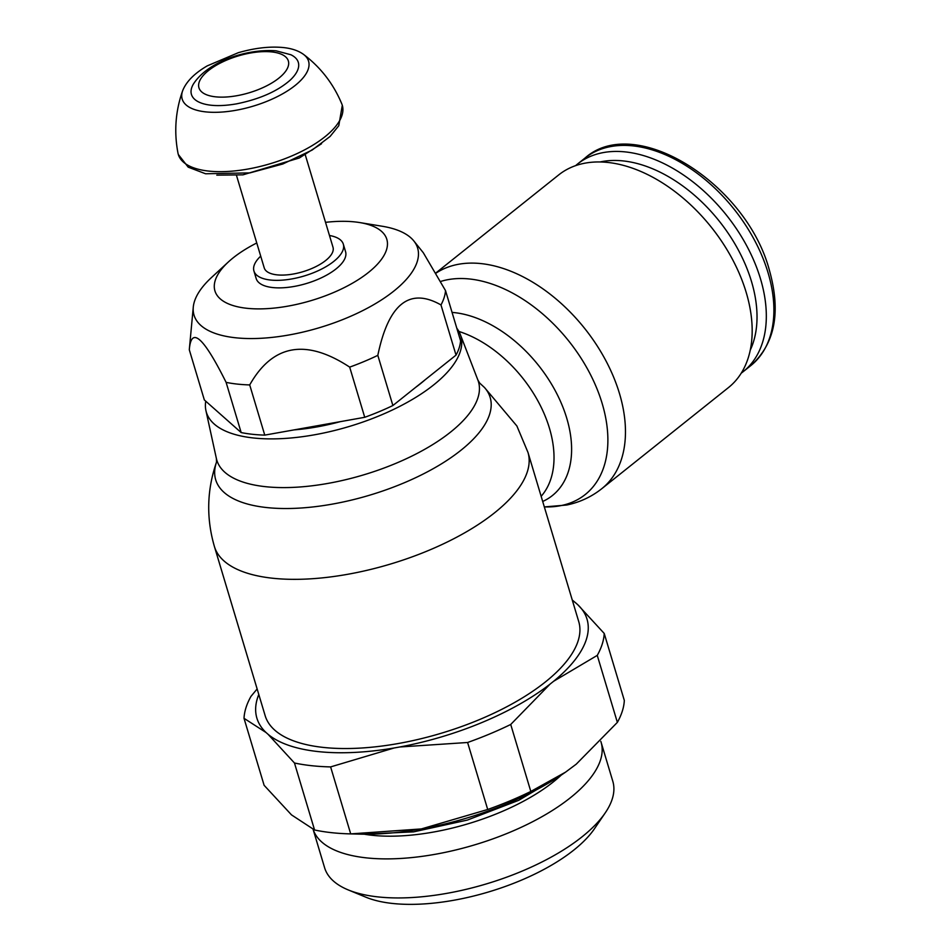 <?xml version="1.0" encoding="UTF-8"?>
<svg xmlns="http://www.w3.org/2000/svg" width="951" height="951" viewBox="0 0 951 951"><rect width="100%" height="100%" fill="white"/><g stroke="black" fill="none" stroke-linecap="round" stroke-linejoin="round"><path stroke-width="1.43" d="M256.758 242.981A89.739 36.958 -16.7 0 0 228.371 261.953L211.514 277.502A116.723 48.061 -16.7 0 0 193.279 307.102A116.723 48.061 -16.7 0 0 235.468 337.76A116.723 48.061 -16.7 0 0 368.703 307.482A116.723 48.061 -16.7 0 0 413.828 240.936A116.723 48.061 -16.7 0 0 382.314 226.267L359.68 222.558A89.739 36.958 -16.7 0 0 354.961 221.928A89.739 36.958 -16.7 0 0 325.527 222.344M228.371 261.953A89.739 36.958 -16.7 0 0 246.784 308.279A89.739 36.958 -16.7 0 0 366.527 273.959A89.739 36.958 -16.7 0 0 359.68 222.558M226.112 382.373C203.443 336.868 191.175 326.003 189.297 349.778L204.346 399.955L241.162 432.562L226.112 382.373A132.819 54.694 -16.7 0 0 237.346 384.097A132.819 54.694 -16.7 0 0 249.709 384.929L264.758 435.118L364.732 417.299A132.819 54.694 -16.7 0 0 392.882 405.53L456.028 355.115A132.819 54.694 -16.7 0 0 460.581 340.803L445.52 290.614A132.819 54.694 -16.7 0 1 440.979 304.938C409.536 287.095 388.483 303.904 377.82 355.353L392.882 405.53M364.732 417.299L349.683 367.122C305.96 338.413 272.64 344.345 249.709 384.929M349.683 367.122A132.819 54.694 -16.7 0 0 377.82 355.353M413.828 240.936L423.314 252.752L445.52 290.614M241.162 432.562A132.819 54.694 -16.7 0 0 252.407 434.286A132.819 54.694 -16.7 0 0 264.758 435.118M456.028 355.115L440.979 304.938M193.279 307.102L189.344 349.231A132.819 54.694 -16.7 0 0 189.297 349.778M343.323 244.169L345.57 251.694A46.67 19.222 163.3 0 1 322.853 277.098A46.67 19.222 163.3 0 1 272.747 287.559A46.67 19.222 163.3 0 1 256.176 278.512L253.929 270.987A46.67 19.222 -16.7 0 0 270.5 280.034A46.67 19.222 -16.7 0 0 320.594 269.573A46.67 19.222 -16.7 0 0 343.323 244.169A46.67 19.222 -16.7 0 0 329.474 235.503M260.717 256.14A46.67 19.222 -16.7 0 0 253.929 270.987M236.502 175.448L264.235 267.897A35.9 14.788 -16.7 0 0 276.991 274.851A35.9 14.788 -16.7 0 0 315.518 266.803A35.9 14.788 -16.7 0 0 333.005 247.272L305.271 154.823M182.663 90.678A65.964 27.163 -16.7 0 1 182.675 90.666C175.483 110.97 173.914 131.785 177.98 153.111A85.602 35.246 -16.7 0 0 178.324 154.49A85.602 35.246 -16.7 0 0 208.721 171.085A85.602 35.246 -16.7 0 0 300.611 151.887A85.602 35.246 -16.7 0 0 342.301 105.299A85.602 35.246 -16.7 0 0 341.825 103.956C333.48 83.914 320.725 67.39 303.535 54.397A65.964 27.163 -16.7 0 0 303.535 54.397C298.4 50.688 291.648 48.406 283.303 47.55C269.763 46.242 254.749 47.966 238.237 52.721L207.199 65.892C194.456 73.334 186.277 81.596 182.663 90.678A65.964 27.163 -16.7 0 0 205.618 111.873A65.964 27.163 -16.7 0 0 284.29 92.853A65.964 27.163 -16.7 0 0 303.547 54.409M207.984 104.8C215.722 106.108 225.221 105.799 236.454 103.873C259.599 99.189 277.514 91.272 290.186 80.146A55.788 22.979 -16.7 0 0 290.887 54.754L276.159 50.831C248.199 48.501 208.198 60.971 193.433 83.997A55.788 22.979 -16.7 0 0 207.984 104.8A55.788 22.979 -16.7 0 0 211.241 105.252M271.784 51.925A46.658 19.21 -16.7 0 0 208.483 70.564A46.658 19.21 -16.7 0 0 215.532 96.824A46.658 19.21 -16.7 0 0 278.821 78.172A46.658 19.21 -16.7 0 0 271.784 51.925M205.749 401.191A132.819 54.694 -16.7 0 0 205.927 410.57A132.819 54.694 -16.7 0 0 253.513 437.983A132.819 54.694 -16.7 0 0 397.863 407.325A132.819 54.694 -16.7 0 0 460.225 334.265A132.819 54.694 -16.7 0 0 456.813 328.238M527.983 452.426L578.743 621.621A163.691 67.414 -16.7 0 1 499.013 710.718A163.691 67.414 -16.7 0 1 323.281 747.415A163.691 67.414 -16.7 0 1 265.163 715.699L214.403 546.504A163.691 67.414 -16.7 0 0 390.564 564.026A163.691 67.414 -16.7 0 0 527.983 452.426L516.88 425.989L484.487 387.509L479.673 383.075L477.877 380.02A136.575 56.24 -16.7 0 1 413.744 455.149A136.575 56.24 -16.7 0 1 265.317 486.662A136.575 56.24 -16.7 0 1 216.376 458.477L205.927 410.57M436.105 272.782L558.736 174.889A136.052 86.6 51.4 0 1 607.998 162.466A136.052 86.6 51.4 0 1 732.222 258.874A136.052 86.6 51.4 0 1 728.502 387.544L601.781 488.695C591.403 496.897 579.706 502.342 566.689 505.029L544.495 506.907A130.287 82.927 51.4 0 0 602.126 403.355A130.287 82.927 51.4 0 0 469.806 279.012A130.287 82.927 51.4 0 0 440.777 281.413M600.081 161.967A126.174 80.312 51.4 0 1 623.297 160.933A126.174 80.312 51.4 0 1 728.739 234.089A126.174 80.312 51.4 0 1 750.268 350.099M575.593 165.652A132.819 84.544 51.4 0 1 577.483 164.071A132.819 84.544 51.4 0 1 625.568 151.934A132.819 84.544 51.4 0 1 746.844 246.047A132.819 84.544 51.4 0 1 743.207 371.663A132.819 84.544 51.4 0 1 741.245 373.161M605.3 812.784L594.53 828.642A133.758 55.087 163.3 0 1 392.466 903.45A133.758 55.087 163.3 0 1 365.945 897.221L348.209 889.91A150.448 61.958 -16.7 0 0 378.034 896.912A150.448 61.958 -16.7 0 0 605.3 812.784A150.448 61.958 -16.7 0 0 612.813 781.294L601.091 742.244A150.448 61.958 163.3 0 1 527.829 824.137A150.448 61.958 163.3 0 1 366.313 857.861A150.448 61.958 163.3 0 1 313.117 829.379L324.612 867.764A150.448 61.958 -16.7 0 0 348.209 889.91M561.28 775.065A133.758 55.087 163.3 0 1 372.007 835.275A133.758 55.087 163.3 0 1 364.209 834.193M600.818 741.388A150.448 61.958 163.3 0 1 601.091 742.244M572.371 600.378A172.333 70.968 163.3 0 1 575.795 602.97L577.863 604.8A172.333 70.968 163.3 0 1 553.589 681.296L597.264 655.382A186.658 76.865 -16.7 0 0 604.218 633.449L624.32 700.435A186.658 76.865 163.3 0 1 617.365 722.38L576.258 764.152L565.548 772.153L530.813 791.458A186.658 76.865 163.3 0 1 487.708 809.491L421.376 828.927L350.705 833.896A186.658 76.865 163.3 0 1 350.23 833.884L359.633 834.122A172.309 70.956 -16.7 0 0 421.376 828.927A172.309 70.956 -16.7 0 0 565.06 772.485A172.309 70.956 -16.7 0 0 565.31 772.307M350.23 833.884A186.658 76.865 163.3 0 1 331.709 832.684A186.658 76.865 163.3 0 1 314.567 829.985L291.505 814.888L264.116 785.312L244.015 718.314L266.042 732.52A172.333 70.968 163.3 0 1 258.791 694.456M350.705 833.896L330.615 766.91L394.154 747.973A172.333 70.968 163.3 0 1 318.086 751.575A172.333 70.968 163.3 0 1 268.099 734.338L266.042 732.52M268.099 734.338L294.465 762.999A186.658 76.865 -16.7 0 0 311.607 765.698A186.658 76.865 -16.7 0 0 330.615 766.91M575.795 602.97L572.264 600.022M553.589 681.296L550.058 684.114A172.333 70.968 163.3 0 1 399.741 746.987L394.154 747.973M604.218 633.449L577.863 604.8M399.741 746.987L467.607 742.493A186.658 76.865 -16.7 0 0 510.723 724.472L550.058 684.114M257.139 688.94L250.969 696.382A186.658 76.865 -16.7 0 0 244.015 718.314M467.607 742.493L487.708 809.491M530.813 791.458L510.723 724.472M597.264 655.382L617.365 722.38M294.465 762.999L314.567 829.985M294.085 429.888A115.582 47.598 -16.7 0 0 340.244 421.662M415.991 387.093A115.582 47.598 -16.7 0 0 425.038 379.865M458.917 331.459A104.824 66.725 51.4 0 1 549.393 428.057A104.824 66.725 51.4 0 1 541.143 496.315M452.058 312.404A110.589 70.398 51.4 0 1 454.4 312.617A110.589 70.398 51.4 0 1 566.725 418.155A110.589 70.398 51.4 0 1 542.7 501.474M436.224 272.996A136.052 86.6 51.4 0 1 481.277 263.617A136.052 86.6 51.4 0 1 619.458 393.464A136.052 86.6 51.4 0 1 601.781 488.695M577.483 164.071L585.055 158.021A132.819 84.544 51.4 0 1 633.14 145.895A132.819 84.544 51.4 0 1 768.028 272.652A132.819 84.544 51.4 0 1 750.779 365.624L743.207 371.663M216.566 461.96A143.28 58.998 -16.7 0 0 363.08 497.088A143.28 58.998 -16.7 0 0 484.487 387.509M216.816 175.15L242.969 174.841L299.315 157.985L321.545 143.732M178.324 154.49L188.203 167.162L205.582 173.771L249.911 172.892L282.804 164L312.154 150.056L330.104 136.445L338.782 125.71L342.301 105.299M460.225 334.265L477.877 380.02M585.055 158.021C635.304 113.074 746.547 183.721 769.383 270.203C781.175 312.213 774.97 344.012 750.779 365.624M561.34 775.029L518.687 800.338L467.381 820.071L413.673 831.852L364.138 834.193M216.673 461.651C206.878 489.658 206.129 517.938 214.403 546.504M216.543 462.055L216.376 458.477"/></g></svg>
